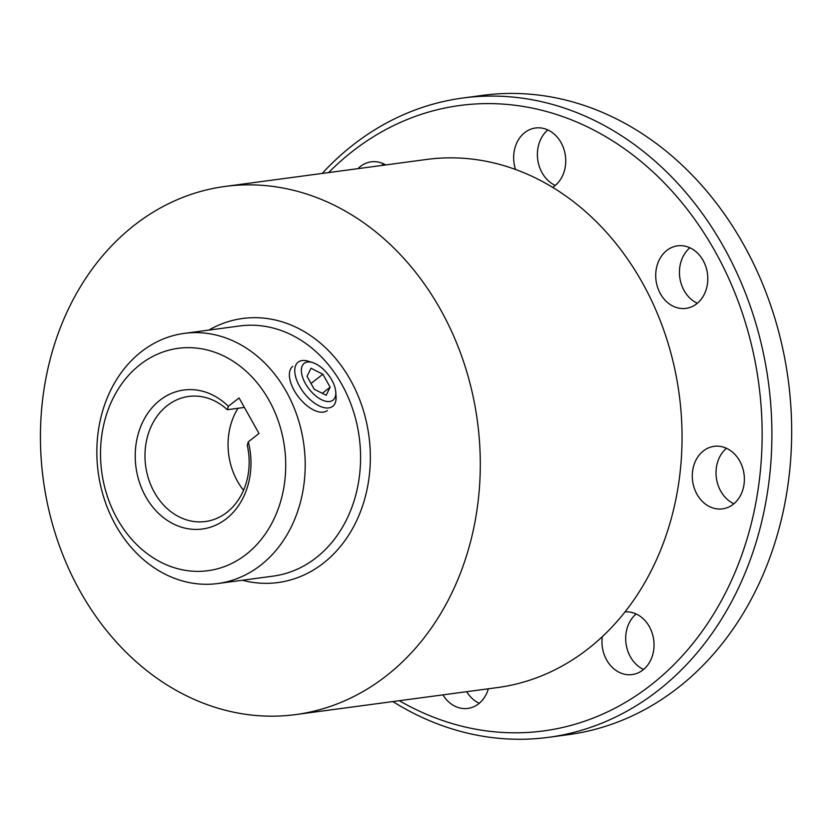 <?xml version="1.0" encoding="UTF-8"?>
<svg xmlns="http://www.w3.org/2000/svg" width="833" height="833" viewBox="0 0 833 833"><rect width="100%" height="100%" fill="white"/><g stroke="black" fill="none" stroke-linecap="round" stroke-linejoin="round"><path stroke-width="1.25" d="M238.009 408.274A63.1 51.875 -97.6 0 0 243.538 490.293M497.478 687.569A266.425 219.037 -97.6 0 0 642.191 282.408A266.425 219.037 82.4 0 0 426.767 159.436L225.014 186.446A266.425 219.037 82.4 0 1 440.438 309.418A266.425 219.037 -97.6 0 1 295.715 714.579L497.478 687.569M225.014 186.446A266.425 219.037 82.4 0 0 80.291 591.607A266.425 219.037 -97.6 0 0 295.715 714.579M184.28 333.377A126.2 103.75 82.4 0 0 115.725 525.29A126.2 103.75 -97.6 0 0 217.767 583.537A126.2 103.75 -97.6 0 0 286.323 391.625A126.2 103.75 82.4 0 0 184.28 333.377L239.665 325.963A126.2 103.75 82.4 0 1 341.707 384.211A126.2 103.75 82.4 0 1 273.151 576.124L217.767 583.537M248.286 441.865L247.255 445.249A63.1 51.875 -97.6 0 1 205.439 521.531A63.1 51.875 -97.6 0 1 145.65 465.866A63.1 51.875 -97.6 0 1 188.695 396.446A63.1 51.875 -97.6 0 1 227.305 409.711L228.346 406.327A70.107 57.644 82.4 0 0 138.424 433.212A70.107 57.644 82.4 0 0 192.34 529.278A70.107 57.644 82.4 0 0 248.286 441.865L259.001 433.472L239.061 397.935L228.346 406.327M227.305 409.711L244.381 407.42M117.297 518.928A112.174 92.224 -97.6 0 0 246.297 554.289A112.174 92.224 -97.6 0 0 268.934 400.111A112.174 92.224 82.4 0 0 139.923 364.739A112.174 92.224 82.4 0 0 117.297 518.928M308.304 361.23A28.041 14.369 51.9 0 0 298.131 362.157A28.041 14.369 51.9 0 0 299.609 386.356A28.041 14.369 -128.1 0 0 332.731 406.306A28.041 14.369 -128.1 0 0 336.063 396.654L335.782 392.114A23.366 11.974 -128.1 0 1 324.974 401.058A23.366 11.974 -128.1 0 1 305.399 383.524A23.366 11.974 51.9 0 1 312.656 362.594L308.304 361.23M312.656 362.594A23.366 11.974 51.9 0 1 331.773 379.994A23.366 11.974 -128.1 0 1 335.782 392.114M314.312 389.303L326.172 395.269L330.139 387.189L322.86 374.215L311.011 368.259L307.033 376.339L314.312 389.303M322.86 374.215L311.042 383.472M330.139 387.189L322.309 393.322M307.512 362.011A23.366 11.974 51.9 0 0 304.18 363.365A23.366 11.974 51.9 0 0 307.158 386.387A23.366 11.974 51.9 0 0 329.67 401.506A23.366 11.974 51.9 0 0 333.002 400.152A23.366 11.974 51.9 0 0 330.024 377.13A23.366 11.974 51.9 0 0 307.512 362.011M327.359 410.523A28.041 14.369 -128.1 0 1 323.36 412.137A28.041 14.369 -128.1 0 1 296.34 393.999A28.041 14.369 -128.1 0 1 292.758 366.364M568.21 734.685A322.506 265.154 -97.6 0 0 678.322 687.517A322.506 265.154 82.4 0 0 772.035 309.366A322.506 265.154 82.4 0 0 482.619 95.368L462.846 98.013A322.506 265.154 82.4 0 1 752.261 312.021A322.506 265.154 82.4 0 1 658.549 690.161A322.506 265.154 -97.6 0 1 548.437 737.34L568.21 734.685M689.911 247.776A31.55 25.938 -97.6 0 0 679.78 277.379A31.55 25.938 -97.6 0 0 697.336 303.264M547.843 129.938A31.55 25.938 -97.6 0 0 537.722 159.53A31.55 25.938 -97.6 0 0 555.278 185.426M383.513 163.789A31.55 25.938 -97.6 0 0 381.701 165.465M466.678 691.692A31.55 25.938 -97.6 0 0 479.256 703.291M726.491 448.269A31.55 25.938 -97.6 0 0 716.359 477.861A31.55 25.938 -97.6 0 0 733.915 503.757M636.152 613.973A31.55 25.938 -97.6 0 0 626.02 643.565A31.55 25.938 -97.6 0 0 643.576 669.451M703.375 450.945A31.55 25.938 -97.6 0 0 694.201 487.94A31.55 25.938 -97.6 0 0 722.523 508.869A31.55 25.938 -97.6 0 0 733.29 504.257A31.55 25.938 -97.6 0 0 742.453 467.261A31.55 25.938 -97.6 0 0 714.141 446.332A31.55 25.938 -97.6 0 0 703.375 450.945M328.619 172.577A315.499 259.386 -97.6 0 1 352.099 151.648A315.499 259.386 82.4 0 1 714.922 251.118A315.499 259.386 82.4 0 1 651.271 684.768A315.499 259.386 -97.6 0 1 399.319 700.709M666.796 250.452A31.55 25.938 -97.6 0 0 657.633 287.447A31.55 25.938 -97.6 0 0 685.944 308.377A31.55 25.938 -97.6 0 0 696.711 303.764A31.55 25.938 -97.6 0 0 705.884 266.768A31.55 25.938 -97.6 0 0 677.573 245.839A31.55 25.938 -97.6 0 0 666.796 250.452M552.623 187.352A31.55 25.938 -97.6 0 0 554.653 185.926A31.55 25.938 -97.6 0 0 563.816 148.93A31.55 25.938 -97.6 0 0 535.504 128.001A31.55 25.938 -97.6 0 0 524.738 132.614A31.55 25.938 -97.6 0 0 515.523 169.474M385.721 164.934A31.55 25.938 -97.6 0 0 371.174 161.841A31.55 25.938 -97.6 0 0 360.408 166.454A31.55 25.938 -97.6 0 0 357.961 168.651M442.937 694.868A31.55 25.938 -97.6 0 0 467.854 708.414A31.55 25.938 -97.6 0 0 478.631 703.802A31.55 25.938 -97.6 0 0 488.336 688.797M602.28 636.745A31.55 25.938 -97.6 0 0 632.185 674.574A31.55 25.938 -97.6 0 0 642.961 669.961A31.55 25.938 -97.6 0 0 652.354 633.694A31.55 25.938 -97.6 0 0 625.073 611.901M322.184 173.441A322.506 265.154 -97.6 0 1 352.723 145.192A322.506 265.154 82.4 0 1 462.846 98.013M392.884 701.573A322.506 265.154 -97.6 0 0 548.437 737.34M208.864 330.076A133.207 109.519 82.4 0 1 350.401 379.963A133.207 109.519 82.4 0 1 353.442 526.997A133.207 109.519 82.4 0 1 242.361 580.247"/></g></svg>
